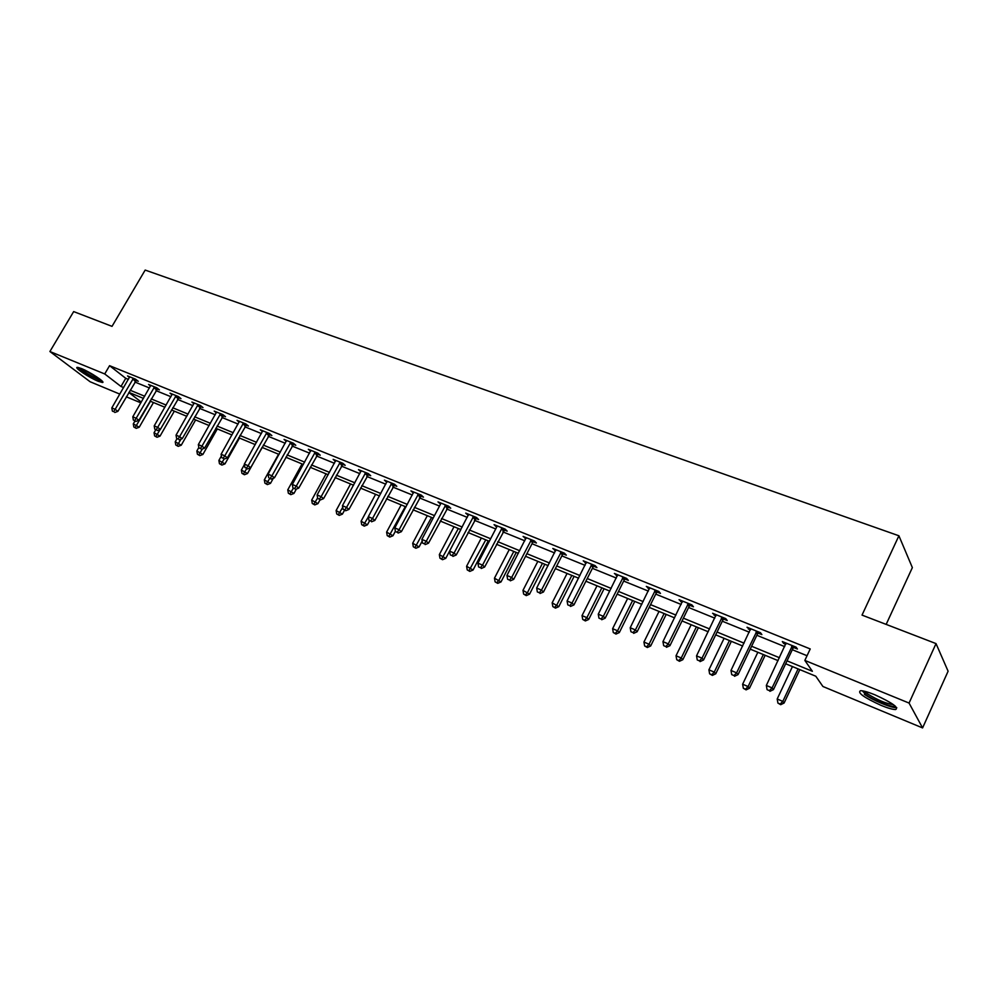 <?xml version="1.0" encoding="UTF-8"?>
<svg xmlns="http://www.w3.org/2000/svg" width="998" height="998" viewBox="0 0 998 998"><rect width="100%" height="100%" fill="white"/><g stroke="black" fill="none" stroke-linecap="round" stroke-linejoin="round"><path stroke-width="1.5" d="M81.399 368.536C90.369 372.092 106.125 382.583 102.432 382.496L98.216 381.286C89.358 377.743 73.69 367.364 77.283 367.364L81.399 368.536M874.735 694.733C892.212 702.717 899.148 707.669 895.568 709.566C892.586 709.503 887.796 708.118 881.159 705.411C863.944 697.54 857.082 692.624 860.563 690.691C863.432 690.728 868.148 692.076 874.735 694.733M886.162 624.399L912.359 567.613L898.911 535.776L145.172 270.071L112.026 326.358L73.665 311.588L49.9 351.521L104.728 373.951L120.995 386.476L123.665 387.561M898.911 535.776L862.023 615.105L936.024 643.598L948.1 671.217L922.589 727.929L822.913 686.487L815.79 676.22L785.663 663.77M140.868 402.855L126.322 396.817M119.847 394.123L90.132 381.76L49.9 351.521M787.035 660.851L812.384 671.292L804.837 660.414L810.226 648.95L109.568 365.68L125.748 378.317L128.418 379.402M134.905 382.047L149.475 387.973M156.012 390.642L170.957 396.73M177.544 399.412L192.888 405.65M199.513 408.357L215.269 414.769M221.93 417.476L238.11 424.063M244.822 426.795L261.426 433.569M268.188 436.313L285.253 443.262M292.052 446.031L309.58 453.167M316.416 455.949L334.442 463.284M341.328 466.091L359.841 473.638M366.777 476.458L385.814 484.205M392.788 487.049L412.361 495.02M419.385 497.877L439.519 506.073M446.593 508.955L467.301 517.388M474.412 520.282L495.719 528.965M502.88 531.872L524.811 540.804M532.021 543.735L554.601 552.929M561.849 555.886L585.102 565.355M592.4 568.324L616.34 578.067M623.688 581.061L648.351 591.103M655.748 594.122L681.172 604.464M688.608 607.495L714.805 618.161M722.303 621.218L749.311 632.208M756.846 635.277L784.715 646.629M792.3 649.71L807.045 655.723M793.697 647.515L797.427 649.037L796.142 647.178L782.32 641.564L783.642 643.436L785.813 644.309M758.243 633.119L761.873 634.591L760.488 632.72L747.015 627.243L750.409 629.938M723.675 619.084L727.218 620.519L725.733 618.61L712.609 613.283L715.903 615.916M689.98 605.387L693.435 606.796L691.864 604.875L679.052 599.673L682.245 602.256M657.108 592.039L660.476 593.411L658.817 591.465L646.33 586.4L649.436 588.92M625.035 579.015L628.328 580.349L626.582 578.391L614.394 573.438L617.413 575.921M593.735 566.303L596.941 567.6L595.132 565.629L583.231 560.801L586.175 563.221M563.171 553.89L566.315 555.162L564.419 553.166L552.805 548.463L555.661 550.834M533.331 541.764L536.4 543.012L534.441 541.003L523.089 536.4L525.884 538.733M504.19 529.926L507.184 531.148L505.15 529.127L494.072 524.636L496.118 526.657L496.779 526.919L497.054 525.846M475.709 518.361L478.628 519.546L476.545 517.525L465.717 513.122L468.349 515.38M447.877 507.059L450.734 508.219L448.589 506.173L437.997 501.882L440.567 504.09L440.842 503.042M420.657 496.006L423.451 497.141L421.256 495.095L410.914 490.891L413.409 493.062M394.06 485.19L396.792 486.3L394.534 484.255L384.417 480.15L386.85 482.271M368.025 474.624L370.707 475.709L368.399 473.651L358.507 469.634L360.877 471.717M342.576 464.282L345.183 465.342L342.838 463.272L333.157 459.354L335.478 461.388M317.663 454.165L320.221 455.2L317.826 453.129L308.345 449.287L310.627 451.258M293.275 444.26L295.782 445.283L293.35 443.199L284.068 439.432L286.314 441.341M269.398 434.567L271.855 435.565L269.385 433.481L260.303 429.789L262.499 431.635M246.032 425.073L248.427 426.046L245.92 423.963L237.025 420.345L239.183 422.142M223.128 415.767L225.486 416.727L222.941 414.632L214.221 411.101L216.354 412.835M200.698 406.66L203.006 407.596L200.423 405.5L191.89 402.044L193.974 403.728M178.729 397.74L180.987 398.651L178.38 396.555L170.009 393.162L172.055 394.796M157.185 388.983L159.406 389.881L156.761 387.785L148.565 384.467L150.573 386.051M136.077 380.413L138.248 381.298L135.578 379.19L127.544 375.934L129.515 377.481M936.024 643.598L909.066 703.066L922.589 727.929M109.568 365.68L104.728 373.951M804.837 660.414L909.066 703.066M130.152 390.243L144.698 396.231M151.234 398.926L166.167 405.076M172.741 407.783L188.061 414.095M194.685 416.827L210.416 423.302M217.077 426.046L233.245 432.708M239.944 435.465L256.536 442.301M263.285 445.083L280.338 452.106M287.125 454.913L304.639 462.124M311.476 464.943L329.477 472.353M336.363 475.185L354.864 482.807M361.787 485.664L380.812 493.499M387.773 496.368L407.334 504.427M414.357 507.321L434.467 515.604M441.528 518.523L462.224 527.044M469.334 529.975L490.629 538.745M497.79 541.689L519.696 550.721M526.907 553.69L549.461 562.984M556.709 565.966L579.95 575.534M587.236 578.541L611.175 588.408M618.511 591.427L643.161 601.582M650.559 604.626L675.958 615.092M683.393 618.161L709.59 628.952M717.075 632.033L744.071 643.161M751.606 646.255L779.463 657.732M128.842 392.501L141.304 402.094M778.078 660.639L750.234 649.137M742.699 646.018L715.703 634.865M708.218 631.771L682.033 620.943M674.598 617.874L649.199 607.383M641.801 604.326L617.163 594.147M609.815 591.103L585.888 581.223M578.603 578.204L555.375 568.611M548.127 565.616L525.559 556.298M518.361 553.316L496.455 544.259M489.294 541.303L468.012 532.508M454.015 526.732L439.332 554.626L445.782 558.331L460.876 529.564L440.205 521.018M433.144 518.099L413.035 509.791M406.024 506.897L386.463 498.813M379.502 495.931L360.478 488.072M353.554 485.215L335.054 477.568M328.18 474.724L310.178 467.289M303.355 464.469L285.84 457.234M279.053 454.427L262 447.378M255.263 444.597L238.672 437.735M231.96 434.966L215.805 428.292M209.156 425.547L193.412 419.035M186.801 416.303L171.481 409.978M164.907 407.259L149.974 401.084M143.45 398.389L128.904 392.376M125.748 378.317L120.995 386.476M784.179 642.325L783.642 643.436M748.974 628.041L748.438 629.139M714.655 614.119L714.119 615.205M681.185 600.534L680.661 601.607M648.538 587.298L648.014 588.346M616.689 574.374L616.165 575.409M585.589 561.762L585.077 562.785M555.237 549.449L554.726 550.459M525.597 537.423L525.073 538.409M496.63 525.672L496.118 526.657M468.336 514.195L467.825 515.155M440.679 502.967L440.168 503.928M413.634 492.002L413.135 492.937M387.112 481.41L386.688 482.209M792.4 645.656L772.09 687.896L766.339 685.451L786.037 643.074M794.682 646.592L792.849 648.563L773.462 689.618L772.09 687.896L769.371 690.628L767.075 689.655L769.371 690.628M769.932 691.327L773.462 689.618M766.339 685.451L767.075 689.655M792.449 666.577L777.192 698.987L782.806 701.394L784.104 703.029L799.81 669.621M780.162 704.039L777.916 703.079L780.685 704.7L780.162 704.039L782.806 701.394L798.076 668.91M777.916 703.079L777.192 698.987M784.104 703.029L780.685 704.7M895.293 706.11L895.056 706.272C892.586 707.881 874.148 700.521 866.189 694.808L862.322 690.828M864.53 691.265L867.636 693.922C877.491 700.035 886.087 703.627 893.422 704.7L893.509 704.7M864.33 694.296C872.589 700.197 891.127 707.981 896.291 707.657L896.765 707.632M101.247 380.213L97.854 379.165C89.284 375.198 83.183 371.418 79.553 367.838M82.273 368.898L98.964 378.429M78.318 367.476C83.133 371.743 89.995 375.909 98.914 379.976L102.17 381.074M756.846 631.235L736.599 672.839L730.985 670.469L750.633 628.715M759.216 632.196L757.395 634.142L738.071 674.598L736.599 672.839L733.967 675.571L731.721 674.611L733.967 675.571M734.553 676.27L738.071 674.598M730.985 670.469L731.721 674.611M722.178 617.176L702.006 658.181L696.542 655.861L716.14 614.718M724.635 618.174L722.839 620.095L703.578 659.952L702.006 658.181L699.448 660.888L697.265 659.952L699.448 660.888M700.085 661.599L703.578 659.952M696.542 655.861L697.265 659.952M757.844 652.28L742.624 684.216L748.101 686.562L749.498 688.221L765.154 655.299M745.531 689.194L743.335 688.258L746.092 689.868L745.531 689.194L748.101 686.562L763.333 654.551M743.335 688.258L742.624 684.216M749.498 688.221L746.092 689.868M724.086 638.333L708.917 669.82L714.256 672.103L715.753 673.787L731.359 641.327M711.761 674.723L709.615 673.812L712.36 675.396L711.761 674.723L714.256 672.103L729.451 640.541M709.615 673.812L708.917 669.82M715.753 673.787L712.36 675.396M688.395 603.466L668.286 643.885L662.959 641.627L682.495 601.07M690.928 604.489L689.144 606.397L669.945 645.681L668.286 643.885L665.803 646.567L663.67 645.669L665.803 646.567M666.464 647.29L669.945 645.681M662.959 641.627L663.67 645.669M655.437 590.092L635.402 629.938L630.212 627.73L649.686 587.76M658.044 591.153L656.285 593.024L637.148 631.759L635.402 629.938L632.994 632.607L630.923 631.722L632.994 632.607M633.693 633.343L637.148 631.759M630.212 627.73L630.923 631.722M623.288 577.056L603.328 616.34L598.264 614.182L617.675 574.773M625.958 578.141L624.224 579.988L605.15 618.186L603.328 616.34L600.983 618.997L598.962 618.136L600.983 618.997M601.719 619.733L605.15 618.186M598.264 614.182L598.962 618.136M691.165 624.723L676.033 655.761L681.247 657.994L682.819 659.703L698.375 627.705M678.815 660.601L676.731 659.703L679.438 661.287L678.815 660.601L681.247 657.994L696.379 626.881M676.731 659.703L676.033 655.761M682.819 659.703L679.438 661.287M659.017 611.437L643.935 642.051L649.037 644.234L650.684 645.968L666.19 614.406M646.667 646.816L644.633 645.943L647.328 647.515L646.667 646.816L649.037 644.234L664.119 613.545M644.633 645.943L643.935 642.051M650.684 645.968L647.328 647.515M627.642 598.476L612.622 628.678L617.587 630.798L619.321 632.557L634.778 601.42M615.279 633.368L613.296 632.52L615.978 634.067L615.279 633.368L617.587 630.798L632.62 600.534M613.296 632.52L612.622 628.678M619.321 632.557L615.978 634.067M597.004 585.814L582.034 615.604L586.886 617.675L588.695 619.459L604.089 588.745M584.641 620.232L582.707 619.409L585.364 620.943L584.641 620.232L586.886 617.675L601.869 587.822M582.707 619.409L582.034 615.604M588.695 619.459L585.364 620.943M567.076 573.451L552.156 602.842L558.78 606.659L574.124 576.357M554.713 607.408L552.83 606.597L555.474 608.131L554.713 607.408L556.896 604.863L571.829 575.409M552.83 606.597L552.156 602.842M558.78 606.659L555.474 608.131M537.835 561.363L522.977 590.367L529.551 594.159L544.833 564.257M525.484 594.883L523.638 594.084L526.258 595.606L525.484 594.883L527.605 592.35L542.475 563.284M523.638 594.084L522.977 590.367M529.551 594.159L526.258 595.606M509.267 549.561L494.459 578.191L500.996 581.946L516.216 552.43M496.917 582.632L495.108 581.859L497.728 583.356L496.917 582.632L498.988 580.125L513.795 551.432M495.108 581.859L494.459 578.191M500.996 581.946L497.728 583.356M481.335 538.009L466.59 566.278L473.077 570.008L488.234 540.866M468.998 570.669L467.226 569.908L469.821 571.405L468.998 570.669L485.764 539.843M467.226 569.908L466.59 566.278M473.077 570.008L469.821 571.405M441.69 558.967L439.968 558.219L442.538 559.703L441.69 558.967L458.356 528.516M439.968 558.219L439.332 554.626M445.782 558.331L442.538 559.703M427.306 515.692L412.685 543.249L419.085 546.916L422.179 541.078M414.993 547.515L413.309 546.792L415.867 548.264L414.993 547.515L431.548 517.438M413.309 546.792L412.685 543.249M419.085 546.916L415.867 548.264M401.171 504.888L386.613 532.109L392.963 535.751L395.383 531.223M388.883 536.325L387.224 535.614L389.769 537.074L388.883 536.325L405.313 506.597M387.224 535.614L386.613 532.109M392.963 535.751L389.769 537.074M375.597 494.322L361.101 521.206L367.414 524.823L369.584 520.806M363.322 525.372L361.713 524.674L364.233 526.121L363.322 525.372L368.374 516.952M361.713 524.674L361.101 521.206M367.414 524.823L364.233 526.121M350.56 483.98L336.126 510.539L342.414 514.132L344.51 510.252M338.322 514.656L336.738 513.97L339.245 515.405L338.322 514.656L342.726 507.383M336.738 513.97L336.126 510.539M342.414 514.132L339.245 515.405M326.059 473.85L311.688 500.098L317.925 503.653L320.021 499.836M313.846 504.165L312.287 503.491L314.782 504.913L313.846 504.165L317.638 497.977M312.287 503.491L311.688 500.098M317.925 503.653L314.782 504.913M302.07 463.933L287.761 489.868L293.961 493.411L296.356 489.057M289.869 493.885L288.36 493.237L290.83 494.646L289.869 493.885L293.35 488.259M288.36 493.237L287.761 489.868M293.961 493.411L290.83 494.646M278.567 454.227L264.333 479.863L270.483 483.369L273.327 478.242M266.404 483.83L264.919 483.182L267.377 484.591L266.404 483.83L269.722 478.429L271.231 479.065L269.685 478.416M264.919 483.182L264.333 479.863M270.483 483.369L267.377 484.591M244.423 464.594L241.379 470.046L247.492 473.539L262.075 447.416M243.412 473.975L241.953 473.339L244.398 474.736L243.412 473.975L246.693 468.623M241.953 473.339L241.379 470.046M247.492 473.539L244.398 474.736M221.394 455.974L218.886 460.44L224.962 463.895L239.483 438.072M220.882 464.32L219.46 463.708L221.893 465.08L220.882 464.32L224.113 459.018M219.46 463.708L218.886 460.44M224.962 463.895L221.893 465.08M198.839 447.491L196.843 451.021L202.881 454.452L217.327 428.915M198.814 454.851L197.417 454.252L199.825 455.624L198.814 454.851L202.332 449M197.417 454.252L196.843 451.021M202.881 454.452L199.825 455.624M591.901 564.319L572.029 603.066L567.089 600.971L586.425 562.099M594.646 565.429L592.937 567.263L573.937 604.925L572.029 603.066L569.758 605.711L567.775 604.863L569.758 605.711M570.519 606.447L573.937 604.925M567.089 600.971L567.775 604.863M561.275 551.894L541.49 590.117L536.662 588.059L555.923 549.723M564.082 553.029L562.385 554.838L543.461 592.001L541.49 590.117L539.269 592.737L537.336 591.914L539.269 592.737M540.055 593.486L543.461 592.001M536.662 588.059L537.336 591.914M531.373 539.756L511.662 577.468L506.947 575.459L526.146 537.648M534.229 540.916L532.545 542.712L513.696 579.364L511.662 577.468L509.504 580.075L507.62 579.264L509.504 580.075M510.315 580.824L513.696 579.364M506.947 575.459L507.62 579.264M502.156 527.905L482.533 565.118L477.93 563.159L496.755 526.969M505.063 529.09L484.629 567.026L482.533 565.118L480.425 567.7L478.591 566.926L480.425 567.7M481.273 568.473L484.629 567.026M477.93 563.159L478.591 566.926M473.613 516.328L454.078 553.042L449.574 551.146L468.623 514.307M476.57 517.538L456.236 554.975L454.078 553.042L452.032 555.624L450.235 554.851L452.032 555.624M452.905 556.385L456.236 554.975M449.574 551.146L450.235 554.851M445.719 505.013L426.271 541.253L421.88 539.394L440.542 504.14M448.688 506.273L428.491 543.199L426.271 541.253L424.275 543.81L422.528 543.062L424.275 543.81M425.173 544.584L428.491 543.199M421.88 539.394L422.528 543.062M418.461 493.96L399.1 529.738L394.796 527.917L413.696 492.026M421.443 495.257L401.371 531.684L399.1 529.738L397.154 532.271L395.433 531.547L397.154 532.271M398.065 533.057L401.371 531.684M394.796 527.917L395.433 531.547M391.802 483.144L372.528 518.473L368.324 516.69L387.137 481.248M394.796 484.492L374.849 520.432L372.528 518.473L370.632 520.993L368.961 520.282L370.632 520.993M371.568 521.779L374.849 520.432M368.324 516.69L368.961 520.282M365.73 472.565L346.543 507.446L342.439 505.712L361.164 470.707M368.736 473.95L348.913 509.429L346.543 507.446L344.697 509.953L343.062 509.254L344.697 509.953M345.657 510.751L348.913 509.429M342.439 505.712L343.062 509.254M340.218 462.211L321.131 496.667L317.115 494.971L335.765 460.402M343.25 463.646L323.552 498.651L321.131 496.667L319.335 499.162L317.726 498.476L319.335 499.162M320.308 499.961L323.552 498.651M317.115 494.971L317.726 498.476M315.256 452.094L296.269 486.126L292.327 484.467L310.902 450.323M318.312 453.554L298.726 488.122L296.269 486.126L294.51 488.608L292.938 487.935L294.51 488.608M295.495 489.394L298.726 488.122M292.327 484.467L292.938 487.935M290.842 442.176L271.93 475.809L268.075 474.175L286.563 440.442M293.899 443.673L274.438 477.805L271.93 475.809L270.221 478.267M271.231 479.065L274.438 477.805M268.075 474.175L268.687 477.618M266.928 432.483L248.115 465.717L244.335 464.107L262.748 430.787M269.996 433.993L250.648 467.713L248.115 465.717L246.444 468.149L244.934 467.513L246.444 468.149M247.467 468.96L250.648 467.713M244.335 464.107L244.934 467.513M243.512 422.977L224.787 455.824L221.094 454.252L239.42 421.318M246.606 424.524L227.369 457.833L224.787 455.824L223.165 458.257L221.693 457.62L223.165 458.257M224.201 459.055L227.369 457.833M221.094 454.252L221.693 457.62M220.583 413.683L201.958 446.143L198.34 444.609L216.566 412.049M223.677 415.243L204.565 448.152L201.958 446.143L200.373 448.551L198.926 447.94L200.373 448.551M201.409 449.349L204.565 448.152M198.34 444.609L198.926 447.94M198.115 404.564L179.59 436.65L176.047 435.153L194.186 402.967M201.234 406.161L182.222 438.671L179.59 436.65L178.031 439.045L176.621 438.446L178.031 439.045M179.091 439.856L182.222 438.671M176.047 435.153L176.621 438.446M176.11 395.632L157.672 427.356L154.203 425.884L172.255 394.073M179.241 397.254L160.341 429.389L157.672 427.356L156.162 429.739L154.777 429.152L156.162 429.739M157.235 430.55L160.341 429.389M154.203 425.884L154.777 429.152M154.54 386.887L136.19 418.249L132.796 416.815L150.773 385.353M157.684 388.521L138.897 420.283L136.19 418.249L134.718 420.62L133.358 420.046L134.718 420.62M135.803 421.43L138.897 420.283M132.796 416.815L133.358 420.046M176.995 438.733L175.236 441.79L181.237 445.208L195.62 419.946M177.17 445.582L175.798 444.996L178.205 446.356L177.17 445.582L181.037 439.12M175.798 444.996L175.236 441.79M181.237 445.208L178.205 446.356M155.713 429.864L154.066 432.745L160.029 436.126L174.338 411.151M155.962 436.488L154.615 435.914L157.01 437.261L155.962 436.488L160.142 429.464M154.615 435.914L154.066 432.745M160.029 436.126L157.01 437.261M133.408 378.317L115.144 409.33L111.813 407.92L129.703 376.807M136.551 379.964L117.876 411.363L115.144 409.33L113.71 411.687L112.375 411.114L113.71 411.687M114.795 412.486L117.876 411.363M111.813 407.92L112.375 411.114M134.93 421.056L133.295 423.876L139.221 427.231L153.467 402.531M135.167 427.568L133.844 427.007L136.215 428.354L135.167 427.568L150.448 401.283M133.844 427.007L133.295 423.876M139.221 427.231L136.215 428.354M792.113 645.931L793.41 647.789M791.539 646.704L792.849 648.563M756.546 631.509L757.956 633.381M755.997 632.27L757.395 634.142M721.903 617.438L723.388 619.346M721.342 618.199L722.839 620.095M688.109 603.728L689.693 605.649M687.56 604.476L689.144 606.397M655.162 590.354L656.821 592.301M654.613 591.09L656.285 593.024M623.014 577.306L624.76 579.264M622.478 578.029L624.224 579.988M591.639 564.581L593.461 566.552M591.103 565.292L592.937 567.263M561.013 552.144L562.909 554.139M560.477 552.855L562.385 554.838M531.098 540.005L533.069 542.014M530.587 540.704L532.545 542.712M501.894 528.154L503.928 530.175M501.37 528.84L503.404 530.861M473.351 516.577L475.447 518.598M472.84 517.251L474.936 519.284M445.47 505.262L447.615 507.296M444.958 505.924L447.116 507.957M418.199 494.197L420.408 496.243M417.7 494.858L419.909 496.904M391.553 483.369L393.811 485.427M391.054 484.03L393.312 486.088M365.48 472.79L367.788 474.861M364.981 473.439L367.289 475.497M339.981 462.448L342.326 464.519M339.482 463.084L341.84 465.155M315.019 452.319L317.414 454.389M314.532 452.955L316.927 455.026M290.593 442.401L293.038 444.484M290.119 443.025L292.551 445.108M266.691 432.708L269.173 434.791M266.216 433.319L268.687 435.402M243.275 423.202L245.795 425.298M242.801 423.813L245.321 425.897M220.346 413.896L222.903 415.991M219.884 414.507L222.429 416.59M197.891 404.789L200.473 406.872M197.429 405.375L200.012 407.471M175.885 395.857L178.505 397.953M175.423 396.443L178.043 398.539M154.316 387.099L156.96 389.195M153.867 387.686L156.511 389.781M133.183 378.516L135.853 380.625M132.722 379.103L135.404 381.199"/></g></svg>
